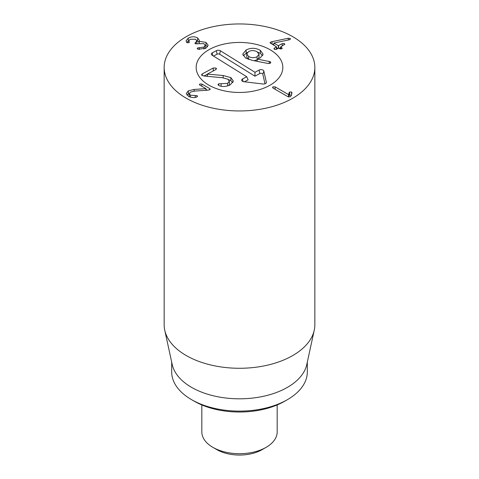 <?xml version="1.0" encoding="UTF-8"?>
<svg xmlns="http://www.w3.org/2000/svg" width="479" height="479" viewBox="0 0 479 479"><rect width="100%" height="100%" fill="white"/><g stroke="black" fill="none" stroke-linecap="round" stroke-linejoin="round"><path stroke-width="0.72" d="M207.215 90.202L205.946 89.465M209.748 88.585L210.233 89.196L209.844 89.711L207.814 90.16L194.582 91.088L190.462 92.106L189.259 93.674L190.462 95.195L197.043 95.656L197.546 96.285L196.695 97.015C194.276 97.979 191.528 97.734 188.451 96.285L186.295 93.537L188.337 90.854L194.133 89.435L205.946 88.645L199.899 85.154L199.426 84.573L199.851 83.999L201.851 84.029L209.748 88.585L209.748 89.765M199.851 83.999L199.851 85.124M205.946 88.645L205.946 90.292M205.898 88.675L205.898 90.292M194.133 89.435L194.133 91.124M189.277 93.465L186.924 95.058M195.24 95.566L195.24 97.405M190.462 95.195L190.462 97.153M289.22 92.477L289.633 92.01L291.597 92.022L291.98 92.866L291.22 95.614L290.346 96.788L288.017 96.74L273.048 88.1L272.527 87.435L272.964 86.849L275.144 86.885L288.544 94.62L289.22 92.477L288.783 97.027M289.633 92.01L289.633 95.087L289.22 95.555M291.597 95.093L289.633 95.087M288.592 94.597L288.592 96.98M288.544 94.62L288.544 96.962M275.144 86.885L275.144 89.31M282.191 43.619L284.358 43.589L284.801 44.182L280.742 46.882L282.221 48.241L281.796 48.792L279.814 48.75L278.509 48.169L276.545 49.307L274.395 49.343L273.94 48.75L274.443 48.092L276.413 46.786L270.024 42.745L270.461 42.17L272.096 41.667L288.304 38.242L290.011 38.386L290.448 38.961L289.382 39.757L273.832 43.068L278.341 45.673L282.191 43.619L282.191 46.044M276.413 49.373L276.413 46.786M274.443 48.092L274.443 49.373M281.748 47.637L281.748 48.816M280.742 46.882L280.742 49.026M280.664 47.577L279.221 48.409M277.928 48.505L276.485 47.672M273.832 43.068L273.832 45.301M273.832 44.373L272.659 44.625M205.97 42.392L208.161 45.26L205.904 48.211L198.126 49.289L197.18 48.529L197.629 47.936L203.94 47.092L205.246 45.445L203.826 43.649L195.384 43.775L194.959 43.2L196.869 40.871L195.564 39.242L190.127 39.254L188.876 40.865L188.906 42.685L187.008 42.715L186.014 40.943L188.241 38.092C191.534 36.41 194.654 36.362 197.611 37.949L199.408 40.44L199.264 41.326L205.97 42.392L205.97 45.469L205.192 45.074M207.593 46.81L205.97 45.469M199.264 41.326L199.264 42.978M199.216 41.296L199.216 42.99M197.611 37.949L197.611 41.02L196.845 40.637M199.216 42.601L197.611 41.02M188.241 38.092L188.241 41.164L186.642 42.439M188.876 40.835L188.241 41.164M189.301 42.128L189.151 41.703L189.151 42.493M195.594 42.523L195.594 43.876M196.869 43.948L196.869 40.871M203.94 47.092L203.94 49.086M205.246 45.445L205.246 48.553M197.629 47.936L197.629 49.098M191.552 399.654L194.217 401.186A64.042 36.973 0 0 0 284.783 401.186L287.448 399.648A67.808 39.152 180 0 1 191.552 399.654A67.808 39.152 180 0 1 191.552 399.648A67.808 39.152 180 0 1 171.692 371.967L171.692 362.112M270.132 49.762A43.326 25.01 180 0 1 282.826 67.449A43.326 25.01 180 0 1 239.5 92.465A43.326 25.01 180 0 1 196.174 67.449A43.326 25.01 180 0 1 222.921 44.343A43.326 25.01 180 0 1 270.132 49.762M307.308 362.112L307.308 371.967A67.808 39.152 180 0 1 287.448 399.648M314.254 330.199L306.782 364.543A67.808 39.152 180 0 1 239.5 398.815A67.808 39.152 180 0 1 172.218 364.543L164.746 330.199A75.347 43.499 0 0 0 186.223 355.532A75.347 43.499 0 0 0 263.929 365.926A75.347 43.499 0 0 0 314.254 330.199A75.347 43.499 0 0 0 314.847 324.774L314.847 67.449A75.347 43.499 180 0 1 268.336 107.637A75.347 43.499 180 0 1 186.223 98.207A75.347 43.499 180 0 1 164.153 67.449A75.347 43.499 180 0 1 239.5 23.95A75.347 43.499 180 0 1 314.847 67.449M164.153 67.449L164.153 324.774A75.347 43.499 0 0 0 164.746 330.199M228.836 85.525L229.357 84.376L229.357 81.262L227.866 79.215L222.424 77.718L204.701 76.089L202.006 75.431L201.527 74.76L202.24 73.916L213.257 68.012L215.951 68.03L215.951 69.485M228.273 79.496L230.842 80.67L232.908 82.598M204.066 76.011L207.341 74.257M215.951 68.03L216.466 68.784L215.784 69.587L207.341 74.107L223.166 75.514L230.842 77.592L233.363 81.077L230.213 84.891C225.95 86.753 222.232 87.004 219.059 85.639L217.975 84.663L218.711 83.795L221.142 83.729L221.142 86.232M221.142 83.729L227.597 83.37L227.597 85.951M227.597 83.37L229.357 81.262M223.166 75.514L223.166 77.802M207.407 74.143L207.407 76.341M207.341 74.107L207.341 76.335M202.24 73.916L202.24 75.556M243.14 55.672L247.415 52.456M260.301 50.319L263.127 54.211L260.133 58.013L257.193 59.067L270.306 61.755L270.815 62.474L270.186 63.258L268.078 63.491L252.235 60.36L245.643 58.073L242.721 54.121L246.146 49.978C250.768 47.643 255.487 47.756 260.301 50.319L260.301 53.397L262.714 55.726M257.576 52.121L260.301 53.397M257.193 59.067L257.193 61.342M248.595 56.444C251.355 58.007 254.169 58.115 257.031 56.75L259.013 54.325L257.175 51.846C254.403 50.277 251.571 50.175 248.667 51.546L246.733 53.929L248.595 56.444L248.595 59.42M246.733 53.929L246.733 57.013L248.29 59.312M270.306 61.755L270.306 63.186M269.24 61.384L269.24 63.545M257.031 56.75L257.193 59.737M258.492 58.707L259.013 57.432L259.013 54.325M254.092 60.731L257.031 59.827M246.697 76.724L212.107 55.199A2.826 1.629 180 0 1 211.401 54.396A2.826 1.629 180 0 1 212.257 52.894L216.394 50.672A2.826 1.629 180 0 1 220.388 50.762L254.978 72.287L259.121 70.066A2.826 1.629 180 0 1 262.007 69.73A2.826 1.629 180 0 1 263.845 71.054L266.324 82.19A2.826 1.629 180 0 1 266.294 82.705A2.826 1.629 180 0 1 262.953 83.993L243.907 81.735A2.826 1.629 180 0 1 241.703 80.448A2.826 1.629 180 0 1 242.554 78.945L246.697 76.724L248.122 79.831L244.446 81.801M264.977 83.795L262.845 74.203A1.814 1.048 0 0 0 261.666 73.353A1.814 1.048 0 0 0 259.81 73.568L254.93 76.185L219.651 54.235A1.814 1.048 0 0 0 217.083 54.181L213.526 56.085M254.978 72.287L254.93 76.185M271.258 50.439A43.326 25.01 180 0 1 282.826 67.449A43.326 25.01 180 0 1 239.5 92.465A43.326 25.01 180 0 1 196.174 67.449A43.326 25.01 180 0 1 223.675 44.164A43.326 25.01 180 0 1 271.258 50.439M277.173 404.947L277.173 431.95A37.673 21.753 180 0 1 266.138 447.326A37.673 21.753 180 0 1 212.862 447.326L212.862 447.326A37.673 21.753 180 0 1 201.827 431.95L201.827 404.947M216.855 449.637L212.862 447.326L216.855 449.637A32.021 18.489 0 0 0 262.145 449.637L266.138 447.326M201.851 84.029L201.851 86.28M188.337 90.854L188.337 93.932M197.043 95.656L197.043 96.872M272.964 86.849L272.964 88.046M291.597 92.022L291.597 94.243M284.358 43.589L284.358 44.792M278.64 45.673L278.64 48.128M278.341 45.673L278.341 48.265M290.011 38.386L290.011 39.547M288.304 38.242L288.304 39.985M272.096 41.667L272.096 44.296M270.461 42.17L270.461 43.35M195.45 42.613L195.45 43.811M199.348 47.78L199.348 49.517M218.711 83.795L218.711 85.484M230.842 77.592L230.842 80.67M213.257 68.012L213.257 70.934M246.146 49.978L246.146 53.055M242.554 78.945L243.063 81.55M266.324 82.19L266.013 83.166M263.845 71.054L262.845 74.203M259.121 70.066L259.81 73.568M220.388 50.762L219.651 54.235M216.394 50.672L217.083 54.181M212.257 52.894L212.79 55.624M189.259 93.674L189.259 96.752M276.485 46.87L276.485 49.337M280.664 46.966L280.664 49.02M188.876 40.865L188.876 42.703M194.217 401.186L191.552 399.648"/></g></svg>
